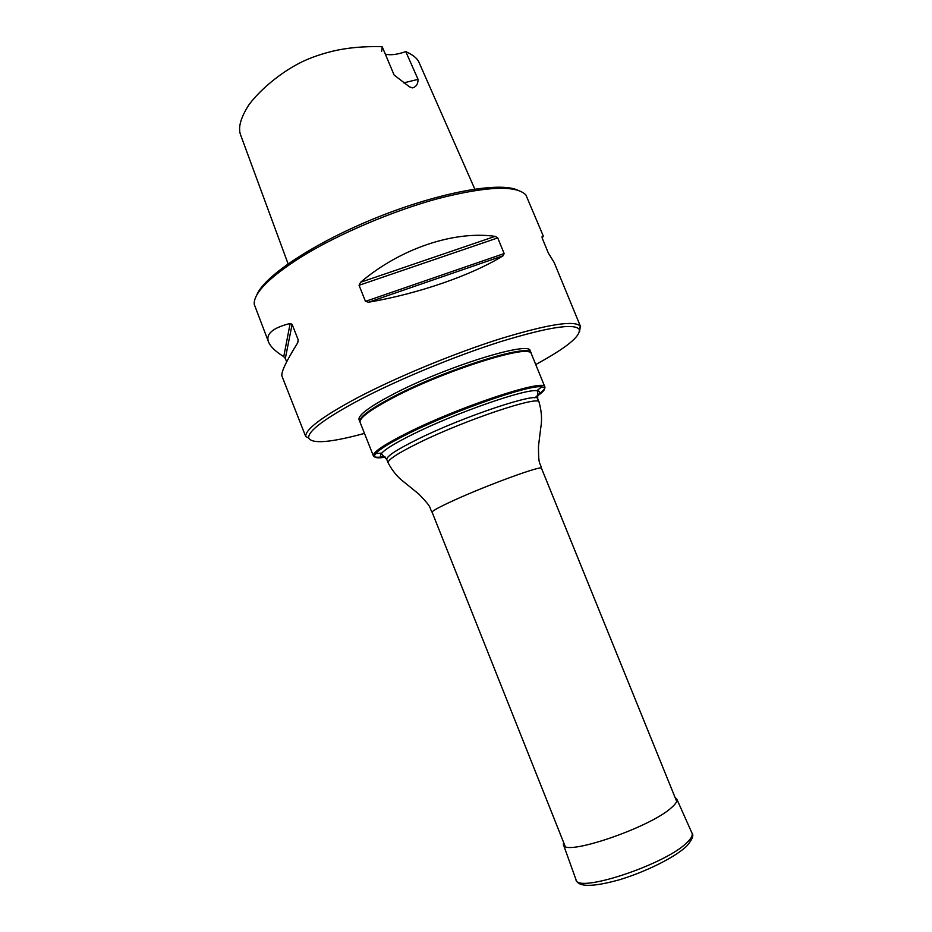 <?xml version="1.0" encoding="UTF-8"?>
<svg xmlns="http://www.w3.org/2000/svg" width="932" height="932" viewBox="0 0 932 932"><rect width="100%" height="100%" fill="white"/><g stroke="black" fill="none" stroke-linecap="round" stroke-linejoin="round"><path stroke-width="1.4" d="M384.671 456.552C377.891 457.67 374.128 457.449 373.382 455.899L373.301 455.433C373.685 451.612 385.207 444.016 407.855 432.658C459.115 406.865 542.925 379.091 544.626 386.57L544.882 386.955C545.418 388.597 542.855 391.358 537.193 395.238M544.882 386.955L531.275 353.601C531.788 343.197 445.892 369.922 393.793 397.382C370.249 409.777 359.03 418.118 360.125 422.406L373.382 455.899M534.642 397.801C542.424 392.791 545.651 389.425 544.311 387.7L541.702 386.827C529.877 384.345 454.373 410.534 408.635 433.473C390.59 442.467 379.58 449.177 375.584 453.604L374.315 456.039C374.466 457.962 378.124 458.334 385.312 457.169M360.567 419.866C362.373 415.066 373.499 407.307 393.945 396.589C442.152 371.192 522.456 345.224 529.19 352.075M531.1 353.275L530.995 352.925C531.496 342.487 445.601 369.188 393.514 396.659C369.969 409.066 358.75 417.42 359.857 421.718L360.02 422.045M286.66 361.837L285.332 358.447L292.112 324.371L298.24 339.924L297.751 342.731C285.926 361.686 280.695 372.882 282.035 376.318L305.754 436.619C304.857 429.699 322.041 416.767 357.317 397.824C396.566 377.169 454.385 353.263 500.496 338.7C548.296 324.173 574.904 320.014 580.345 326.235L579.553 331.629M364.482 433.403C330.382 442.653 311.777 444.145 308.667 437.877C307.886 431.108 324.872 418.421 359.624 399.828C398.279 379.545 455.119 356.059 500.472 341.695C547.492 327.33 573.704 323.159 579.122 329.159C581.207 335.835 566.749 347.636 535.737 364.552M474.796 189.056L419.237 62.875C417.757 58.728 413.26 54.976 405.781 51.609L418.06 79.36C418.049 84.148 416.138 86.991 412.328 87.911L409.474 86.816L394.12 75.038L382.19 46.693C363.713 46.204 347.147 47.718 332.491 51.237C317.649 54.906 305.16 59.66 295.025 65.531C282.07 72.661 262.043 87.422 249.17 104.431C240.864 117.281 237.963 127.3 240.456 134.499L288.07 263.779M382.19 46.693L381.701 51.237M385.312 54.103C390.275 55.466 397.102 54.627 405.781 51.609M256.696 295.223C263.709 276.408 314.329 242.611 377.122 217.412C439.881 192.143 499.797 181.495 517.889 190.221M542.214 238.173L543.274 236.006L525.904 194.963C516.258 185.107 487.471 186.179 439.531 198.19C393.49 210.527 338.234 234.037 301.409 256.824C269.476 277.107 253.737 292.893 254.191 304.193L268.591 342.067C270.513 346.727 275.569 351.574 283.747 356.618L285.332 358.447M543.274 236.006L542.028 236.775L542.238 238.219L548.319 253.026L554.191 262.544L580.613 326.736M292.112 324.371L290.155 323.462C272.633 327.878 265.445 334.075 268.591 342.067M359.053 285.297L365.472 301.362L368.559 302.224C418.654 293.697 472.256 274.987 503.07 255.787L504.142 253.551L497.746 237.905L495.125 236.355C454.14 230.554 400.48 248.39 360.579 282.268L359.053 285.297L497.746 237.905M403.777 82.866L418.06 79.36M530.995 352.925L530.157 350.886C530.623 340.343 444.704 366.975 392.652 394.516C369.13 406.935 357.923 415.322 359.041 419.68L359.857 421.718M675.083 797.489L676.737 798.957C677.646 800.914 675.898 803.792 671.494 807.625C649.907 827.779 563.173 857.056 563.382 844.532L563.557 842.318M385.172 457.03C380.501 457.181 379.371 455.865 381.782 453.068L381.654 454.129L386.803 459.523C386.197 456.529 396.45 449.783 417.548 439.31C463.868 416.301 538.719 391.487 537.706 398.861L539.057 402.17C541.643 411.303 542.203 419.866 540.746 427.881L538.486 446.125C538.428 466.734 540.036 461.48 541.492 468.283C542.762 464.905 489.591 484.162 455.655 499.552C439.939 506.682 432.087 510.911 432.122 512.25L565.142 846.291M375.584 453.604L381.782 453.068C385.603 448.921 395.937 442.677 412.783 434.312C455.422 412.993 525.578 388.597 536.867 390.729C540.537 391.079 540.63 392.815 537.158 395.937M539.057 402.17C540.129 394.923 465.301 419.854 418.934 442.782C397.813 453.22 387.537 459.907 388.12 462.843C392.57 471.219 398.092 477.801 404.698 482.578L418.946 494.181C433.263 509.023 428.464 506.321 432.122 512.25M360.579 282.268L495.125 236.355M368.559 302.224L503.07 255.787M365.472 301.362L504.142 253.551M283.747 356.618L290.155 323.462M297.529 343.081L298.24 339.924M686.896 842.621C665.401 864.616 576.267 893.928 575.964 879.587C577.957 887.194 592.426 887.264 619.396 879.773C645.69 871.851 675.374 857.207 686.872 845.918C692.359 839.441 694.037 835.13 691.928 832.975C692.977 835.235 691.299 838.451 686.896 842.621M541.492 468.283L676.69 801.45M537.706 398.861L537.694 391.405L536.867 390.729L541.702 386.827M386.803 459.523L388.12 462.843M544.311 387.7L544.626 386.57M374.315 456.039L373.301 455.433M579.122 329.159L580.345 326.235M308.667 437.877L305.754 436.619M563.429 844.66L575.964 879.587M676.795 799.085L691.928 832.975"/></g></svg>
